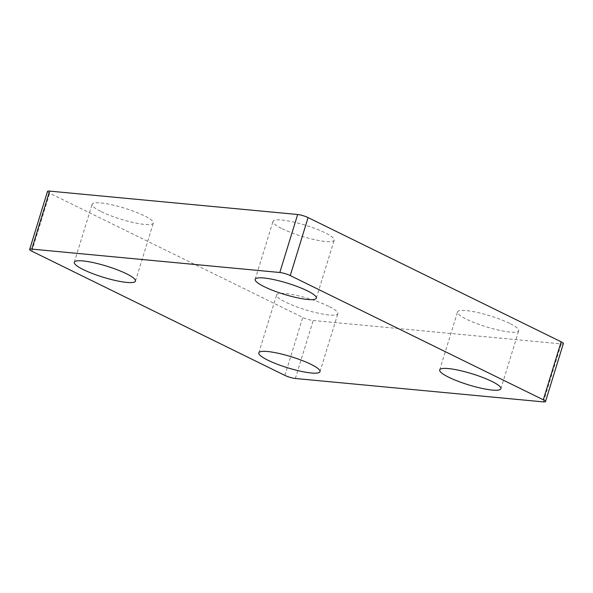 <?xml version="1.0" encoding="UTF-8"?>
<svg xmlns="http://www.w3.org/2000/svg" width="593" height="593" viewBox="0 0 593 593"><rect width="100%" height="100%" fill="white"/><g stroke="black" fill="none" stroke-linecap="round" stroke-linejoin="round"><path stroke-width="0.44" stroke-dasharray="2.96 2.22" d="M509.565 323.348A32.007 5.811 -162.9 0 0 477.046 312.378A32.007 5.811 -162.9 0 0 457.529 311.918A32.007 5.811 -162.9 0 0 466.669 319.301A32.007 5.811 -162.9 0 0 499.195 330.271A32.007 5.811 -162.9 0 0 518.712 330.738A32.007 5.811 -162.9 0 0 509.565 323.348M282.149 228.728A32.007 5.811 -162.9 0 0 314.668 239.698A32.007 5.811 -162.9 0 0 334.185 240.158A32.007 5.811 -162.9 0 0 325.046 232.775A32.007 5.811 -162.9 0 0 292.527 221.804A32.007 5.811 -162.9 0 0 273.01 221.337A32.007 5.811 -162.9 0 0 282.149 228.728M328.685 306.284A32.007 5.811 -162.9 0 0 296.166 295.314A32.007 5.811 -162.9 0 0 276.649 294.854A32.007 5.811 -162.9 0 0 285.796 302.237A32.007 5.811 -162.9 0 0 318.315 313.208A32.007 5.811 -162.9 0 0 337.832 313.675A32.007 5.811 -162.9 0 0 328.685 306.284M101.27 211.664A32.007 5.811 -162.9 0 0 133.796 222.634A32.007 5.811 -162.9 0 0 153.313 223.094A32.007 5.811 -162.9 0 0 144.166 215.711A32.007 5.811 -162.9 0 0 111.647 204.741A32.007 5.811 -162.9 0 0 92.13 204.274A32.007 5.811 -162.9 0 0 101.27 211.664M47.492 191.428A7.709 1.401 -162.9 0 0 49.693 193.207L302.749 317.425A7.709 1.401 -162.9 0 0 313.193 320.502L561.252 343.903A7.709 1.401 -162.9 0 0 563.35 343.584M31.852 251.195L49.693 193.207M284.914 375.413L302.749 317.425M295.351 378.49L313.193 320.502M543.41 401.891L561.252 343.903M439.687 369.906L457.529 311.918M316.351 298.146L334.185 240.158M258.815 352.842L276.649 294.854M135.471 281.082L153.313 223.094M74.288 262.262L92.13 204.274M255.168 279.325L273.01 221.337M500.87 388.726L518.712 330.738M319.99 371.663L337.832 313.675"/><path stroke-width="0.89" d="M448.834 377.289A32.007 5.811 17.1 0 1 439.687 369.906A32.007 5.811 17.1 0 1 459.204 370.366A32.007 5.811 17.1 0 1 491.73 381.336A32.007 5.811 17.1 0 1 500.87 388.726A32.007 5.811 17.1 0 1 481.353 388.259A32.007 5.811 17.1 0 1 448.834 377.289M307.204 290.763A32.007 5.811 17.1 0 1 316.351 298.146A32.007 5.811 17.1 0 1 296.834 297.686A32.007 5.811 17.1 0 1 264.315 286.716A32.007 5.811 17.1 0 1 255.168 279.325A32.007 5.811 17.1 0 1 274.685 279.792A32.007 5.811 17.1 0 1 307.204 290.763M267.954 360.225A32.007 5.811 17.1 0 1 258.815 352.842A32.007 5.811 17.1 0 1 278.332 353.302A32.007 5.811 17.1 0 1 310.851 364.272A32.007 5.811 17.1 0 1 319.99 371.663A32.007 5.811 17.1 0 1 300.473 371.196A32.007 5.811 17.1 0 1 267.954 360.225M126.331 273.699A32.007 5.811 17.1 0 1 135.471 281.082A32.007 5.811 17.1 0 1 115.954 280.622A32.007 5.811 17.1 0 1 83.435 269.652A32.007 5.811 17.1 0 1 74.288 262.262A32.007 5.811 17.1 0 1 93.805 262.729A32.007 5.811 17.1 0 1 126.331 273.699M31.852 251.195A7.709 1.401 17.1 0 1 29.65 249.416A7.709 1.401 17.1 0 1 31.748 249.097L279.807 272.498A7.709 1.401 17.1 0 1 290.251 275.575L543.307 399.793A7.709 1.401 17.1 0 1 545.508 401.572A7.709 1.401 17.1 0 1 543.41 401.891L295.351 378.49A7.709 1.401 17.1 0 1 284.914 375.413L31.852 251.195M545.508 401.572L563.35 343.584A7.709 1.401 -162.9 0 0 561.148 341.805L308.086 217.587A7.709 1.401 -162.9 0 0 297.649 214.51L49.59 191.109A7.709 1.401 -162.9 0 0 47.492 191.428L29.65 249.416M31.748 249.097L49.59 191.109M543.307 399.793L561.148 341.805M290.251 275.575L308.086 217.587M279.807 272.498L297.649 214.51"/></g></svg>
